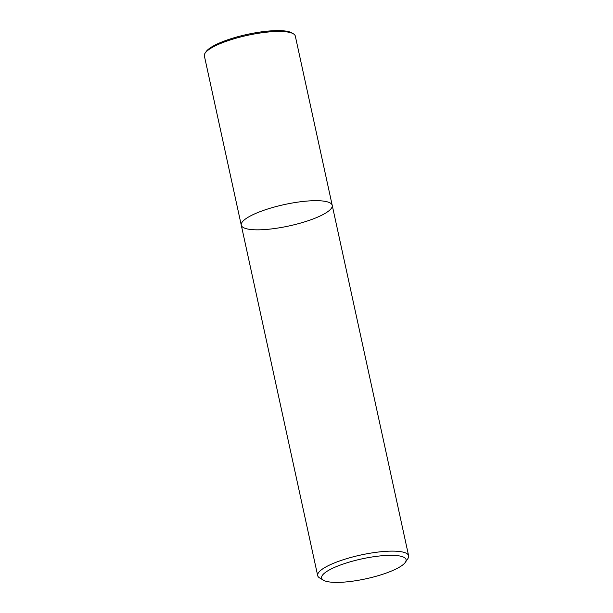 <?xml version="1.0" encoding="UTF-8"?>
<svg xmlns="http://www.w3.org/2000/svg" width="613" height="613" viewBox="0 0 613 613"><rect width="100%" height="100%" fill="white"/><g stroke="black" fill="none" stroke-linecap="round" stroke-linejoin="round"><path stroke-width="0.92" d="M315.994 200.673A46.542 10.942 -12.3 0 1 332.215 205.34A46.542 10.942 -12.3 0 1 289.075 225.944A46.542 10.942 -12.3 0 1 241.269 225.17A46.542 10.942 -12.3 0 1 266.433 209.408A46.542 10.942 -12.3 0 1 315.994 200.673A46.542 10.942 -12.3 0 1 332.215 205.34L295.32 36.113A46.542 10.942 167.7 0 0 293.405 33.822A46.542 10.942 167.7 0 0 279.091 31.447A46.542 10.942 167.7 0 0 205.156 53.063A46.542 10.942 167.7 0 0 204.374 55.944L241.269 225.17A46.542 10.942 -12.3 0 1 266.433 209.408A46.542 10.942 -12.3 0 1 315.994 200.673M323.396 580.189L319.595 577.906A46.542 10.942 -12.3 0 1 317.68 575.615A46.542 10.942 -12.3 0 1 342.843 559.861A46.542 10.942 -12.3 0 1 392.404 551.118A46.542 10.942 -12.3 0 1 408.626 555.784A46.542 10.942 -12.3 0 1 407.844 558.665L405.339 562.328A43.216 10.16 -12.3 0 1 366.007 578.787A43.216 10.16 -12.3 0 1 323.396 580.189A43.216 10.16 -12.3 0 1 340.514 564.987A43.216 10.16 -12.3 0 1 391.002 555.317A43.216 10.16 -12.3 0 1 405.339 562.328M293.405 33.822L291.888 32.91A45.216 10.636 167.7 0 0 247.307 34.382A45.216 10.636 167.7 0 0 206.16 51.599L205.156 53.063M408.626 555.784L332.215 205.34M317.68 575.615L241.269 225.17"/></g></svg>
